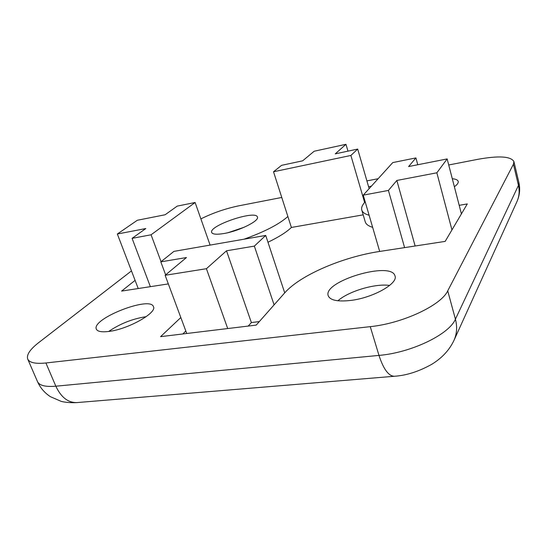 <?xml version="1.0" encoding="UTF-8"?>
<svg xmlns="http://www.w3.org/2000/svg" width="547" height="547" viewBox="0 0 547 547"><rect width="100%" height="100%" fill="white"/><g stroke="black" fill="none" stroke-linecap="round" stroke-linejoin="round"><path stroke-width="0.82" d="M459.193 205.33L467.295 203.935L445.169 241.391L379.686 251.442C342.764 256.953 300.159 275.155 284.713 292.871L274.095 304.877L254.355 246.109L226.513 250.799L206.417 268.707L165.132 275.285L186.452 257.541L160.825 261.863L173.939 251.374L265.719 235.436L254.355 246.109M284.713 292.871L265.719 235.436M165.645 274.861L160.825 261.863M259.326 321.588L251.367 322.559L226.513 250.799M274.095 304.877L256.208 325.109L227.709 328.549L206.417 268.707M251.367 322.559L248.208 326.074M227.709 328.549L186.753 333.492L165.132 275.285M168.332 283.907L150.37 286.669L132.087 238.342L145.796 228.557L117.345 234.007L137.331 220.263L165.105 214.766L177.221 206.116L195.122 202.499L151.075 234.793L132.087 238.342M161.05 261.678L151.075 234.793M210.096 245.097L195.122 202.499M138.22 288.536L117.345 234.007M244.017 239.203C264.727 231.737 279.346 224.167 287.872 216.496L273.527 171.765L281.589 165.331L302.648 160.825L314.176 151.232L345.971 144.305L335.256 153.864L357.69 149.064L350.887 155.457L273.527 171.765M365.198 201.836L364.63 202.479L350.887 155.457M369.143 188.64L357.69 149.064M287.872 216.496L291.387 227.463C286.573 232.133 278.765 237.063 267.968 242.239M363.187 214.841L291.387 227.463M347.974 151.143L345.971 144.305M186.753 333.492L160.572 336.651L180.825 317.533M150.37 286.669L121.605 291.086L135.095 280.358M368.582 186.705L371.379 186.165M185.83 331.01L182.814 333.964M372.651 227.354C368.418 226.068 365.95 224.229 365.246 221.829L361.779 210.041C362.456 212.332 364.897 214.068 369.116 215.244M404.595 247.62L388.418 190.431L363.242 195.142L392.76 162.589L415.918 157.912L408.609 166.555L447.152 158.924L436.855 172.797L396.848 180.462L388.418 190.431M379.686 251.442L363.242 195.142M461.415 213.884L447.152 158.924M451.952 229.904L436.855 172.797M415.132 246L396.848 180.462M417.764 164.743L415.918 157.912M364.63 202.479C362.128 205.31 361.177 207.833 361.779 210.041M146.179 316.665C132.682 318.723 120.176 323.66 108.682 331.461M108.552 331.482C101.53 332.296 97.462 331.516 96.34 329.13C91.281 318.71 150.575 295.619 153.447 306.696C157.317 312.788 127.793 329.424 108.552 331.482M224.051 233.501C216.728 234.718 212.612 234.383 211.696 232.496C208.434 225.685 255.928 209.658 257.425 217.036C259.606 220.817 239.265 230.978 224.051 233.501M244.283 227.203L228.386 232.578M337.916 300.782C348.603 291.216 375.242 283.284 389.621 285.445M350.49 300.46C337.574 301.841 330.156 300.282 328.234 295.79C322.45 281.322 391.577 260.659 395.002 275.941C398.387 283.537 372.781 297.958 350.49 300.46M452.287 178.719C455.788 179.047 457.757 179.942 458.201 181.406C458.543 182.876 457.265 184.654 454.372 186.739M448.725 164.982L477.716 159.341C498.727 155.553 510.789 156.278 513.9 161.522L513.428 164.23L447.726 290.86C441.326 305.212 402.647 323.427 370.257 326.648L45.907 362.976C35.521 364.022 29.456 362.716 27.719 359.071C26.338 354.9 29.969 349.43 38.625 342.675L131.478 270.909M200.886 218.889C212.961 212.906 225.672 208.537 239.018 205.781L281.767 197.46M366.9 180.9L378.141 178.712M77.059 402.578L394.476 376.261C388.678 376.22 383.509 369.266 378.982 355.4L55.842 386.203C45.463 387.064 39.35 385.532 37.49 381.601C40.273 387.85 44.601 392.89 50.468 396.712L61.127 401.341C62.693 401.874 69.531 403.064 77.059 402.578C68.184 402.872 61.114 397.416 55.842 386.203L45.907 362.976M518.871 182.513L518.447 185.406C519.732 191.067 519.226 196.482 516.929 201.652C519.698 195.402 520.341 189.023 518.871 182.513L513.9 161.522M394.476 376.261C406.537 375.461 419.023 371.447 431.925 364.213C442.092 357.936 449.449 349.977 454.003 340.323C456.909 333.766 457.381 326.716 455.419 319.174C449.333 334.32 411.194 352.767 378.982 355.4L370.257 326.648M513.428 164.23L518.447 185.406L455.419 319.174L447.726 290.86M454.003 340.323L516.929 201.652M27.719 359.071L37.49 381.601"/></g></svg>
